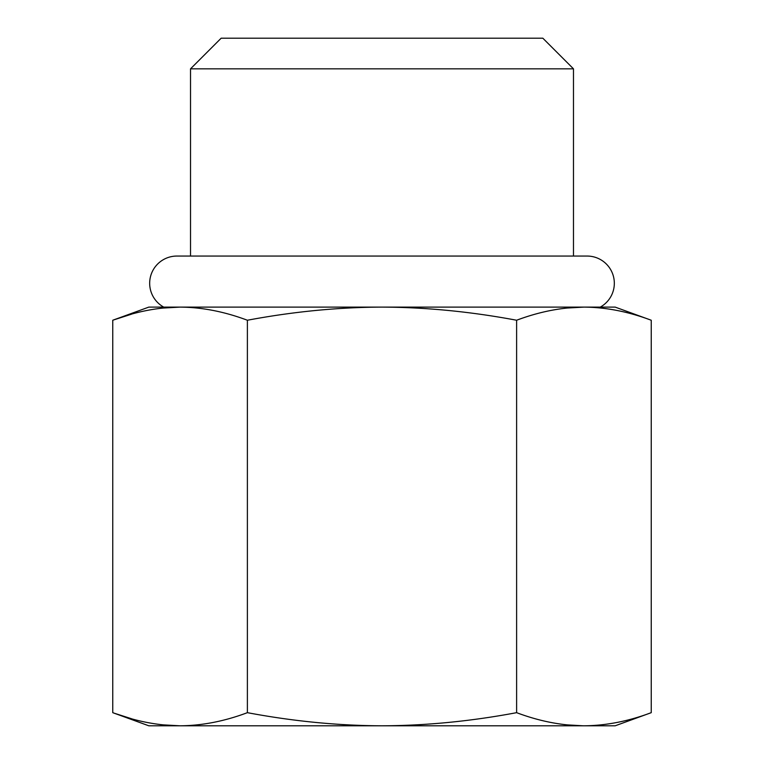 <?xml version="1.0" encoding="UTF-8"?>
<svg xmlns="http://www.w3.org/2000/svg" width="764" height="764" viewBox="0 0 764 764"><rect width="100%" height="100%" fill="white"/><g stroke="black" fill="none" stroke-linecap="round" stroke-linejoin="round"><path stroke-width="1.15" d="M651.243 320.24L651.243 712.669L615.173 725.8L583.935 725.8C561.932 725.647 539.499 721.273 516.617 712.669L516.617 320.24L516.617 712.669C470.872 721.273 425.997 725.647 382 725.8C425.997 725.647 470.872 721.273 516.617 712.669C539.499 721.273 561.932 725.647 583.935 725.8L382 725.8C338.003 725.647 293.137 721.273 247.383 712.669L247.383 320.24L247.383 712.669C224.501 721.273 202.068 725.647 180.065 725.8C202.068 725.647 224.501 721.273 247.383 712.669C293.137 721.273 338.003 725.647 382 725.8L180.065 725.8C158.072 725.647 135.639 721.273 112.757 712.669L112.757 320.24L112.757 712.669C135.639 721.273 158.072 725.647 180.065 725.8C138.733 725.8 138.733 725.8 180.065 725.8L583.935 725.8C605.928 725.647 628.371 721.273 651.243 712.669L651.243 320.24C628.371 311.645 605.928 307.262 583.935 307.109C561.932 307.262 539.499 311.645 516.617 320.24C470.872 311.645 425.997 307.262 382 307.109L615.173 307.109L651.243 320.24C628.371 311.645 605.928 307.262 583.935 307.109C561.932 307.262 539.499 311.645 516.617 320.24C470.872 311.645 425.997 307.262 382 307.109C338.003 307.262 293.137 311.645 247.383 320.24C224.501 311.645 202.068 307.262 180.065 307.109L583.935 307.109L566.21 308.093L583.935 307.109M221.159 38.2L542.841 38.2L573.477 68.836L542.841 38.2L221.159 38.2L190.522 68.836L221.159 38.2M573.477 68.836L190.522 68.836L573.477 68.836L573.477 256.055L573.477 68.836M190.522 256.055L190.522 68.836L190.522 256.055M587.086 256.055A27.227 27.227 0 0 1 600.275 307.109A27.227 27.227 0 0 0 587.086 256.055L176.914 256.055A27.227 27.227 0 0 0 163.725 307.109A27.227 27.227 0 0 1 176.914 256.055M163.725 307.109L382 307.109C338.003 307.262 293.137 311.645 247.383 320.24C224.501 311.645 202.068 307.262 180.065 307.109C158.072 307.262 135.639 311.645 112.757 320.24C135.639 311.645 158.072 307.262 180.065 307.109L162.34 308.093M162.255 724.816L179.97 725.8L162.312 724.826M131.532 718.743L114.228 713.204L131.532 718.743M112.757 320.24L148.827 307.109L180.065 307.109L162.255 308.102M113.148 320.097L131.532 314.176M583.152 725.8L566.219 724.826L583.152 725.8M583.935 725.8C605.928 725.647 628.371 721.273 651.243 712.669M180.065 725.8L148.827 725.8L112.757 712.669"/></g></svg>
